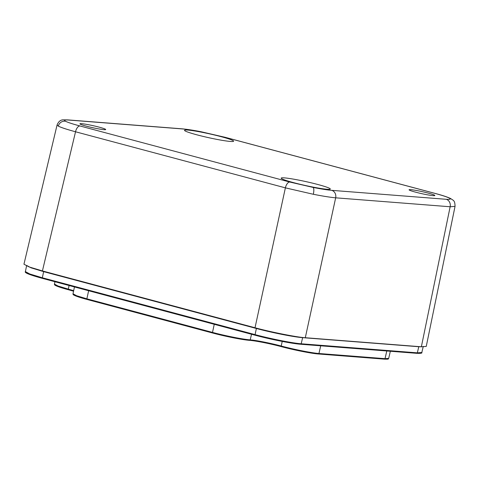 <?xml version="1.0" encoding="UTF-8"?>
<svg xmlns="http://www.w3.org/2000/svg" width="479" height="479" viewBox="0 0 479 479"><rect width="100%" height="100%" fill="white"/><g stroke="black" fill="none" stroke-linecap="round" stroke-linejoin="round"><path stroke-width="0.72" d="M187.762 130.066A25.148 1.958 12.5 0 0 184.499 130.318A25.148 1.958 12.5 0 0 202.563 136.264A25.148 1.958 12.5 0 0 230.345 141.443A25.148 1.958 12.5 0 0 233.608 141.209A25.148 1.958 12.5 0 0 215.64 135.276A25.148 1.958 12.5 0 0 187.762 130.066M284.442 177.883A25.148 1.958 12.5 0 0 281.179 178.14A25.148 1.958 12.5 0 0 299.243 184.08A25.148 1.958 12.5 0 0 327.019 189.265A25.148 1.958 12.5 0 0 330.282 189.025A25.148 1.958 12.5 0 0 312.314 183.092A25.148 1.958 12.5 0 0 284.442 177.883M103.991 129.665A13.202 1.03 -167.5 0 1 89.357 126.929A13.202 1.03 -167.5 0 1 79.921 123.816A13.202 1.03 -167.5 0 1 81.634 123.69A13.202 1.03 -167.5 0 1 96.219 126.408A13.202 1.03 -167.5 0 1 105.703 129.528A13.202 1.03 -167.5 0 1 103.991 129.665M433.148 195.642A13.202 1.03 -167.5 0 1 418.514 192.905A13.202 1.03 -167.5 0 1 409.078 189.792A13.202 1.03 -167.5 0 1 410.79 189.666A13.202 1.03 -167.5 0 1 425.376 192.39A13.202 1.03 -167.5 0 1 434.86 195.51A13.202 1.03 -167.5 0 1 433.148 195.642M58.336 126.127A6.287 6.023 -62.4 0 1 65.599 121.283C67.922 122.456 72.7 124.013 79.933 125.959A6.287 3.03 105 0 0 75.532 131.773C66.856 129.42 61.126 127.534 58.336 126.127L57.073 124.989M313.344 194.276L285.382 187.852L75.532 131.773L42.421 270.94L255.02 327.756C270 331.911 297.651 337.396 305.303 337.719L421.364 346.784L426.256 346.413L455.044 206.365L450.146 206.76L335.671 197.821C330.498 197.366 323.056 196.186 313.344 194.276A6.287 1.736 -78.8 0 0 313.08 187.415C321.175 189.013 327.379 189.989 331.69 190.343L446.165 199.288C450.248 199.581 451.254 199.174 449.188 198.049C446.859 196.875 442.081 195.318 434.848 193.372L224.998 137.293L201.701 131.911C193.612 130.318 187.409 129.342 183.092 128.983L68.617 120.043C64.539 119.744 63.533 120.157 65.599 121.283M455.05 206.335L455.044 206.365C454.918 200.126 453.439 200.677 450.745 198.599L450.745 198.599A6.287 6.023 117.6 0 0 449.188 198.049M255.199 335.24L42.511 278.407L29.908 274.575L25.92 272.258M300.698 344.245L416.664 353.304A0.629 0.551 -85.5 0 0 416.748 353.316L300.608 344.245A0.629 0.551 -85.5 0 1 300.525 344.227C292.07 343.641 270.461 339.36 255.253 335.258A0.629 0.305 -75 0 1 255.223 335.252A0.629 0.305 -75 0 1 255.079 334.629C270.557 338.803 292.489 343.156 301.189 343.772L417.329 352.843L421.813 352.508C422.394 353.197 420.706 353.466 416.748 353.316A0.629 0.551 -85.5 0 0 417.329 352.843L418.784 346.724L302.644 337.653C293.956 337.042 271.982 332.689 256.385 328.486L255.079 334.629L42.338 277.778L29.782 273.982L25.399 271.611L26.65 265.444L31.063 267.827L43.649 271.635L42.338 277.778A0.629 0.305 -75 0 0 42.487 278.401L255.223 335.252C270.401 339.348 292.106 343.653 300.608 344.245A0.629 0.551 -85.5 0 0 301.189 343.772L302.644 337.653A0.629 0.551 94.5 0 1 302.716 337.467M68.431 289.741L58.001 286.556L55.019 284.694M386.793 350.975L385.026 358.663A0.629 0.551 94.5 0 1 384.445 359.142L318.367 353.981A0.629 0.551 -85.5 0 1 318.284 353.963C311.362 353.484 293.741 349.987 281.401 346.652A0.629 0.305 -75 0 1 281.371 346.646C270.695 343.766 255.505 340.755 249.553 340.341C242.631 339.856 225.01 336.36 212.67 333.031A0.629 0.305 -75 0 1 212.64 333.025A0.629 0.305 -75 0 1 212.496 332.402C225.118 335.803 243.122 339.377 250.218 339.874C256.014 340.282 270.785 343.204 281.221 346.024C293.849 349.43 311.859 353.005 318.948 353.502L385.026 358.663L388.697 358.388L390.343 351.257M212.616 333.019L87.046 299.459L76.58 296.267L73.58 294.399M68.455 289.753L68.455 289.747A0.629 0.305 -75 0 0 68.455 289.753L73.562 291.202L68.485 289.753A0.629 0.305 -75 0 1 68.455 289.753A0.629 0.305 -75 0 1 68.311 289.124L73.676 290.657M87.046 299.459A0.629 0.305 -75 0 1 87.016 299.453C80.526 297.71 76.245 296.303 74.179 295.238C73.269 294.848 72.88 294.363 73.012 293.783L76.598 295.723L86.873 298.83L212.496 332.402L214.257 324.301M54.45 284.077L58.037 286.017L68.311 289.124L69.096 285.514L68.311 289.124A0.629 0.305 -75 0 0 68.455 289.747C61.959 288.005 57.678 286.604 55.612 285.532C54.708 285.149 54.319 284.658 54.45 284.077L54.947 281.73M421.825 346.82L418.784 346.724A0.629 0.551 94.5 0 1 418.832 346.586M68.617 120.043A6.287 5.491 94.5 0 0 67.749 119.894L63.527 119.846C60.689 119.714 58.534 121.438 57.067 125.013L23.95 264.204L29.075 266.923L42.421 270.94M224.998 137.293A6.287 3.03 105 0 1 225.268 137.335L201.569 131.863A6.287 1.736 101.2 0 1 201.701 131.911M79.933 125.959L289.783 182.038L313.08 187.415M289.783 182.038A6.287 3.03 105 0 0 285.382 187.852L255.02 327.756M446.165 199.288A6.287 5.491 94.5 0 1 450.146 206.76L421.364 346.784M388.697 358.388C387.535 359.082 390.08 359.232 384.445 359.142A0.629 0.551 94.5 0 1 384.362 359.124L318.457 353.981M320.714 345.814L318.948 353.502A0.629 0.551 -85.5 0 1 318.367 353.981C311.428 353.496 293.747 349.987 281.371 346.646A0.629 0.305 -75 0 1 281.227 346.024L282.227 341.425M282.221 341.419L281.221 346.024A0.629 0.305 -75 0 0 281.371 346.646L281.371 346.646C269.551 343.491 254.834 340.683 249.643 340.353L249.643 340.353A0.629 0.551 -85.5 0 0 250.224 339.874L251.511 334.258L250.218 339.874A0.629 0.551 -85.5 0 1 249.637 340.353L249.637 340.353C242.697 339.874 225.016 336.366 212.64 333.025L87.016 299.453A0.629 0.305 -75 0 1 86.873 298.83L88.633 290.729M256.403 328.121A0.629 0.305 105 0 1 256.385 328.486L43.649 271.635A0.629 0.305 105 0 0 43.667 271.27M450.745 198.599C447.649 197.073 442.44 195.342 435.112 193.414A6.287 3.03 105 0 0 434.848 193.372M331.69 190.343A6.287 5.491 94.5 0 1 335.671 197.821L305.303 337.719M201.569 131.863C194.618 130.444 188.169 129.432 182.23 128.839A6.287 5.491 94.5 0 1 183.092 128.983M42.511 278.407A0.629 0.305 -75 0 1 42.487 278.401C28.237 274.491 24.297 272.569 25.399 271.611M73.018 293.783L74.467 286.945M423.28 346.389L421.813 352.508M67.749 119.894L182.23 128.839M225.268 137.335L435.112 193.414"/></g></svg>
